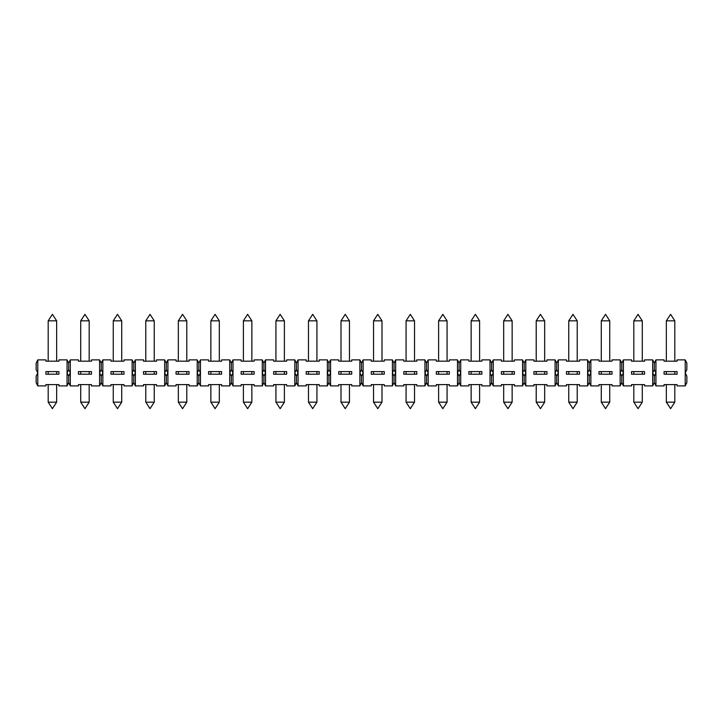 <?xml version="1.0" encoding="UTF-8"?>
<svg xmlns="http://www.w3.org/2000/svg" width="723" height="723" viewBox="0 0 723 723"><rect width="100%" height="100%" fill="white"/><g stroke="black" fill="none" stroke-linecap="round" stroke-linejoin="round"><path stroke-width="1.08" d="M156.53 371.586L143.516 371.586L143.516 374.189L156.53 374.189L156.53 371.586M132.128 385.901L132.128 359.873L133.755 363.127L135.382 359.873L135.382 372.887L133.755 369.634L132.128 372.887L133.755 376.141L135.382 372.887L135.382 385.901L133.755 382.648L132.128 385.901L123.995 385.901L123.995 384.6L110.981 384.6L110.981 385.901L102.847 385.901L101.22 382.648L99.593 385.901L91.46 385.901L91.46 384.6L78.445 384.6L78.445 385.901L70.312 385.901L68.685 382.648L67.058 385.901L58.925 385.901L58.925 384.6L45.91 384.6L45.91 385.901L37.777 385.901L36.15 382.648L36.15 376.141L37.777 372.887L37.777 385.901M133.755 363.127L133.755 369.634M282.702 320.831L284.392 320.831L280.163 314.324L275.933 320.831L282.702 320.831M666.353 361.175L666.353 320.831L674.812 320.831L674.812 361.175M633.818 361.175L633.818 320.831L642.277 320.831L642.277 361.175M601.283 361.175L601.283 320.831L609.742 320.831L609.742 361.175M568.748 361.175L568.748 320.831L577.207 320.831L577.207 361.175M536.213 361.175L536.213 320.831L544.672 320.831L544.672 361.175M503.678 361.175L503.678 320.831L512.137 320.831L512.137 361.175M471.143 361.175L471.143 320.831L479.602 320.831L479.602 361.175M438.608 361.175L438.608 320.831L447.067 320.831L447.067 361.175M406.073 361.175L406.073 320.831L414.532 320.831L414.532 361.175M373.538 361.175L373.538 320.831L381.997 320.831L381.997 361.175M341.003 361.175L341.003 320.831L349.462 320.831L349.462 361.175M308.468 361.175L308.468 320.831L316.927 320.831L316.927 361.175M243.398 361.175L243.398 320.831L251.857 320.831L251.857 361.175M210.863 361.175L210.863 320.831L219.322 320.831L219.322 361.175M178.328 361.175L178.328 320.831L186.787 320.831L186.787 361.175M145.793 361.175L145.793 320.831L154.252 320.831L154.252 361.175M113.258 361.175L113.258 320.831L121.717 320.831L121.717 361.175M80.723 361.175L80.723 320.831L89.182 320.831L89.182 361.175M48.188 361.175L48.188 320.831L56.647 320.831L56.647 361.175M666.353 402.169L670.583 408.676L674.812 402.169L666.353 402.169L666.353 384.6M633.818 402.169L638.048 408.676L642.277 402.169L633.818 402.169L633.818 384.6M601.283 402.169L605.513 408.676L609.742 402.169L601.283 402.169L601.283 384.6M568.748 402.169L572.978 408.676L577.207 402.169L568.748 402.169L568.748 384.6M536.213 402.169L540.442 408.676L544.672 402.169L536.213 402.169L536.213 384.6M503.678 402.169L507.908 408.676L512.137 402.169L503.678 402.169L503.678 384.6M471.143 402.169L475.373 408.676L479.602 402.169L471.143 402.169L471.143 384.6M438.608 402.169L442.838 408.676L447.067 402.169L438.608 402.169L438.608 384.6M406.073 402.169L410.303 408.676L414.532 402.169L406.073 402.169L406.073 384.6M373.538 402.169L377.768 408.676L381.997 402.169L373.538 402.169L373.538 384.6M341.003 402.169L345.233 408.676L349.462 402.169L341.003 402.169L341.003 384.6M308.468 402.169L312.697 408.676L316.927 402.169L308.468 402.169L308.468 384.6M243.398 402.169L247.628 408.676L251.857 402.169L243.398 402.169L243.398 384.6M210.863 402.169L215.093 408.676L219.322 402.169L210.863 402.169L210.863 384.6M178.328 402.169L182.558 408.676L186.787 402.169L178.328 402.169L178.328 384.6M145.793 402.169L150.023 408.676L154.252 402.169L145.793 402.169L145.793 384.6M113.258 402.169L117.488 408.676L121.717 402.169L113.258 402.169L113.258 384.6M80.723 402.169L84.953 408.676L89.182 402.169L80.723 402.169L80.723 384.6M48.188 402.169L52.418 408.676L56.647 402.169L48.188 402.169L48.188 384.6M275.933 402.169L280.163 408.676L284.392 402.169L275.933 402.169L275.933 384.6M164.663 385.901L164.663 372.887L166.29 376.141L166.29 382.648L164.663 385.901L156.53 385.901L156.53 384.6L143.516 384.6L143.516 385.901L135.382 385.901M164.663 372.887L164.663 359.873L166.29 363.127L166.29 369.634L164.663 372.887M135.382 359.873L143.516 359.873L143.516 361.175L156.53 361.175L156.53 359.873L164.663 359.873M133.755 376.141L133.755 382.648M45.91 371.586L45.91 374.189L58.925 374.189L58.925 371.586L45.91 371.586M67.058 385.901L67.058 372.887L68.685 376.141L68.685 382.648M67.058 372.887L67.058 359.873L68.685 363.127L68.685 369.634L67.058 372.887M37.777 359.873L37.777 372.887L36.15 369.634L36.15 363.127L37.777 359.873L45.91 359.873L45.91 361.175L58.925 361.175L58.925 359.873L67.058 359.873M68.685 376.141L70.312 372.887L70.312 385.901M78.445 371.586L78.445 374.189L91.46 374.189L91.46 371.586L78.445 371.586M99.593 385.901L99.593 372.887L101.22 376.141L101.22 382.648M99.593 372.887L99.593 359.873L101.22 363.127L101.22 369.634L99.593 372.887M68.685 363.127L70.312 359.873L78.445 359.873L78.445 361.175L91.46 361.175L91.46 359.873L99.593 359.873M70.312 359.873L70.312 372.887L68.685 369.634M101.22 376.141L102.847 372.887L102.847 385.901M110.981 371.586L110.981 374.189L123.995 374.189L123.995 371.586L110.981 371.586M101.22 363.127L102.847 359.873L110.981 359.873L110.981 361.175L123.995 361.175L123.995 359.873L132.128 359.873M102.847 359.873L102.847 372.887L101.22 369.634M197.198 385.901L197.198 372.887L198.825 376.141L198.825 382.648L197.198 385.901L189.065 385.901L189.065 384.6L176.051 384.6L176.051 385.901L167.917 385.901L166.29 382.648M166.29 376.141L167.917 372.887L167.917 385.901M176.051 371.586L176.051 374.189L189.065 374.189L189.065 371.586L176.051 371.586M197.198 372.887L197.198 359.873L198.825 363.127L198.825 369.634L197.198 372.887M166.29 363.127L167.917 359.873L176.051 359.873L176.051 361.175L189.065 361.175L189.065 359.873L197.198 359.873M167.917 359.873L167.917 372.887L166.29 369.634M229.733 385.901L229.733 372.887L231.36 376.141L231.36 382.648L229.733 385.901L221.6 385.901L221.6 384.6L208.586 384.6L208.586 385.901L200.452 385.901L198.825 382.648M198.825 376.141L200.452 372.887L200.452 385.901M208.586 371.586L208.586 374.189L221.6 374.189L221.6 371.586L208.586 371.586M229.733 372.887L229.733 359.873L231.36 363.127L231.36 369.634L229.733 372.887M198.825 363.127L200.452 359.873L208.586 359.873L208.586 361.175L221.6 361.175L221.6 359.873L229.733 359.873M200.452 359.873L200.452 372.887L198.825 369.634M262.268 385.901L262.268 372.887L263.895 376.141L263.895 382.648L262.268 385.901L254.135 385.901L254.135 384.6L241.121 384.6L241.121 385.901L232.987 385.901L231.36 382.648M231.36 376.141L232.987 372.887L232.987 385.901M241.121 371.586L241.121 374.189L254.135 374.189L254.135 371.586L241.121 371.586M262.268 372.887L262.268 359.873L263.895 363.127L263.895 369.634L262.268 372.887M231.36 363.127L232.987 359.873L241.121 359.873L241.121 361.175L254.135 361.175L254.135 359.873L262.268 359.873M232.987 359.873L232.987 372.887L231.36 369.634M294.803 385.901L294.803 372.887L296.43 376.141L296.43 382.648L294.803 385.901L286.67 385.901L286.67 384.6L273.656 384.6L273.656 385.901L265.522 385.901L263.895 382.648M263.895 376.141L265.522 372.887L265.522 385.901M273.656 371.586L273.656 374.189L286.67 374.189L286.67 371.586L273.656 371.586M294.803 372.887L294.803 359.873L296.43 363.127L296.43 369.634L294.803 372.887M263.895 363.127L265.522 359.873L273.656 359.873L273.656 361.175L286.67 361.175L286.67 359.873L294.803 359.873M265.522 359.873L265.522 372.887L263.895 369.634M327.338 385.901L327.338 372.887L328.965 376.141L328.965 382.648L327.338 385.901L319.204 385.901L319.204 384.6L306.191 384.6L306.191 385.901L298.057 385.901L296.43 382.648M296.43 376.141L298.057 372.887L298.057 385.901M306.191 371.586L306.191 374.189L319.204 374.189L319.204 371.586L306.191 371.586M327.338 372.887L327.338 359.873L328.965 363.127L328.965 369.634L327.338 372.887M296.43 363.127L298.057 359.873L306.191 359.873L306.191 361.175L319.204 361.175L319.204 359.873L327.338 359.873M298.057 359.873L298.057 372.887L296.43 369.634M359.873 385.901L359.873 372.887L361.5 376.141L361.5 382.648L359.873 385.901L351.74 385.901L351.74 384.6L338.726 384.6L338.726 385.901L330.592 385.901L328.965 382.648M328.965 376.141L330.592 372.887L330.592 385.901M338.726 371.586L338.726 374.189L351.74 374.189L351.74 371.586L338.726 371.586M359.873 372.887L359.873 359.873L361.5 363.127L361.5 369.634L359.873 372.887M328.965 363.127L330.592 359.873L338.726 359.873L338.726 361.175L351.74 361.175L351.74 359.873L359.873 359.873M330.592 359.873L330.592 372.887L328.965 369.634M392.408 385.901L392.408 372.887L394.035 376.141L394.035 382.648L392.408 385.901L384.274 385.901L384.274 384.6L371.261 384.6L371.261 385.901L363.127 385.901L361.5 382.648M361.5 376.141L363.127 372.887L363.127 385.901M371.261 371.586L371.261 374.189L384.274 374.189L384.274 371.586L371.261 371.586M392.408 372.887L392.408 359.873L394.035 363.127L394.035 369.634L392.408 372.887M361.5 363.127L363.127 359.873L371.261 359.873L371.261 361.175L384.274 361.175L384.274 359.873L392.408 359.873M363.127 359.873L363.127 372.887L361.5 369.634M424.943 385.901L424.943 372.887L426.57 376.141L426.57 382.648L424.943 385.901L416.81 385.901L416.81 384.6L403.796 384.6L403.796 385.901L395.662 385.901L394.035 382.648M394.035 376.141L395.662 372.887L395.662 385.901M403.796 371.586L403.796 374.189L416.81 374.189L416.81 371.586L403.796 371.586M424.943 372.887L424.943 359.873L426.57 363.127L426.57 369.634L424.943 372.887M394.035 363.127L395.662 359.873L403.796 359.873L403.796 361.175L416.81 361.175L416.81 359.873L424.943 359.873M395.662 359.873L395.662 372.887L394.035 369.634M457.478 385.901L457.478 372.887L459.105 376.141L459.105 382.648L457.478 385.901L449.345 385.901L449.345 384.6L436.331 384.6L436.331 385.901L428.197 385.901L426.57 382.648M426.57 376.141L428.197 372.887L428.197 385.901M436.331 371.586L436.331 374.189L449.345 374.189L449.345 371.586L436.331 371.586M457.478 372.887L457.478 359.873L459.105 363.127L459.105 369.634L457.478 372.887M426.57 363.127L428.197 359.873L436.331 359.873L436.331 361.175L449.345 361.175L449.345 359.873L457.478 359.873M428.197 359.873L428.197 372.887L426.57 369.634M490.013 385.901L490.013 372.887L491.64 376.141L491.64 382.648L490.013 385.901L481.88 385.901L481.88 384.6L468.865 384.6L468.865 385.901L460.732 385.901L459.105 382.648M459.105 376.141L460.732 372.887L460.732 385.901M468.865 371.586L468.865 374.189L481.88 374.189L481.88 371.586L468.865 371.586M490.013 372.887L490.013 359.873L491.64 363.127L491.64 369.634L490.013 372.887M459.105 363.127L460.732 359.873L468.865 359.873L468.865 361.175L481.88 361.175L481.88 359.873L490.013 359.873M460.732 359.873L460.732 372.887L459.105 369.634M522.548 385.901L522.548 372.887L524.175 376.141L524.175 382.648L522.548 385.901L514.415 385.901L514.415 384.6L501.4 384.6L501.4 385.901L493.267 385.901L491.64 382.648M491.64 376.141L493.267 372.887L493.267 385.901M501.4 371.586L501.4 374.189L514.415 374.189L514.415 371.586L501.4 371.586M522.548 372.887L522.548 359.873L524.175 363.127L524.175 369.634L522.548 372.887M491.64 363.127L493.267 359.873L501.4 359.873L501.4 361.175L514.415 361.175L514.415 359.873L522.548 359.873M493.267 359.873L493.267 372.887L491.64 369.634M555.083 385.901L555.083 372.887L556.71 376.141L556.71 382.648L555.083 385.901L546.95 385.901L546.95 384.6L533.935 384.6L533.935 385.901L525.802 385.901L524.175 382.648M524.175 376.141L525.802 372.887L525.802 385.901M533.935 371.586L533.935 374.189L546.95 374.189L546.95 371.586L533.935 371.586M555.083 372.887L555.083 359.873L556.71 363.127L556.71 369.634L555.083 372.887M524.175 363.127L525.802 359.873L533.935 359.873L533.935 361.175L546.95 361.175L546.95 359.873L555.083 359.873M525.802 359.873L525.802 372.887L524.175 369.634M587.618 385.901L587.618 372.887L589.245 376.141L589.245 382.648L587.618 385.901L579.485 385.901L579.485 384.6L566.471 384.6L566.471 385.901L558.337 385.901L556.71 382.648M556.71 376.141L558.337 372.887L558.337 385.901M566.471 371.586L566.471 374.189L579.485 374.189L579.485 371.586L566.471 371.586M587.618 372.887L587.618 359.873L589.245 363.127L589.245 369.634L587.618 372.887M556.71 363.127L558.337 359.873L566.471 359.873L566.471 361.175L579.485 361.175L579.485 359.873L587.618 359.873M558.337 359.873L558.337 372.887L556.71 369.634M620.153 385.901L620.153 372.887L621.78 376.141L621.78 382.648L620.153 385.901L612.02 385.901L612.02 384.6L599.005 384.6L599.005 385.901L590.872 385.901L589.245 382.648M589.245 376.141L590.872 372.887L590.872 385.901M599.005 371.586L599.005 374.189L612.02 374.189L612.02 371.586L599.005 371.586M620.153 372.887L620.153 359.873L621.78 363.127L621.78 369.634L620.153 372.887M589.245 363.127L590.872 359.873L599.005 359.873L599.005 361.175L612.02 361.175L612.02 359.873L620.153 359.873M590.872 359.873L590.872 372.887L589.245 369.634M652.688 385.901L652.688 372.887L654.315 376.141L654.315 382.648L652.688 385.901L644.555 385.901L644.555 384.6L631.54 384.6L631.54 385.901L623.407 385.901L621.78 382.648M621.78 376.141L623.407 372.887L623.407 385.901M631.54 371.586L631.54 374.189L644.555 374.189L644.555 371.586L631.54 371.586M652.688 372.887L652.688 359.873L654.315 363.127L654.315 369.634L652.688 372.887M621.78 363.127L623.407 359.873L631.54 359.873L631.54 361.175L644.555 361.175L644.555 359.873L652.688 359.873M623.407 359.873L623.407 372.887L621.78 369.634M685.223 385.901L685.223 372.887L686.85 376.141L686.85 382.648L685.223 385.901L677.09 385.901L677.09 384.6L664.076 384.6L664.076 385.901L655.942 385.901L654.315 382.648M654.315 376.141L655.942 372.887L655.942 385.901M664.076 371.586L664.076 374.189L677.09 374.189L677.09 371.586L664.076 371.586M685.223 372.887L685.223 359.873L686.85 363.127L686.85 369.634L685.223 372.887M654.315 363.127L655.942 359.873L664.076 359.873L664.076 361.175L677.09 361.175L677.09 359.873L685.223 359.873M655.942 359.873L655.942 372.887L654.315 369.634M284.392 361.175L284.392 320.831M275.933 361.175L275.933 320.831M674.812 320.831L670.583 314.324L666.353 320.831M642.277 320.831L638.048 314.324L633.818 320.831M609.742 320.831L605.513 314.324L601.283 320.831M577.207 320.831L572.978 314.324L568.748 320.831M544.672 320.831L540.442 314.324L536.213 320.831M512.137 320.831L507.908 314.324L503.678 320.831M479.602 320.831L475.373 314.324L471.143 320.831M447.067 320.831L442.838 314.324L438.608 320.831M414.532 320.831L410.303 314.324L406.073 320.831M381.997 320.831L377.768 314.324L373.538 320.831M349.462 320.831L345.233 314.324L341.003 320.831M316.927 320.831L312.697 314.324L308.468 320.831M251.857 320.831L247.628 314.324L243.398 320.831M219.322 320.831L215.093 314.324L210.863 320.831M186.787 320.831L182.558 314.324L178.328 320.831M154.252 320.831L150.023 314.324L145.793 320.831M121.717 320.831L117.488 314.324L113.258 320.831M89.182 320.831L84.953 314.324L80.723 320.831M56.647 320.831L52.418 314.324L48.188 320.831M674.812 402.169L674.812 384.6M642.277 402.169L642.277 384.6M609.742 402.169L609.742 384.6M577.207 402.169L577.207 384.6M544.672 402.169L544.672 384.6M512.137 402.169L512.137 384.6M479.602 402.169L479.602 384.6M447.067 402.169L447.067 384.6M414.532 402.169L414.532 384.6M381.997 402.169L381.997 384.6M349.462 402.169L349.462 384.6M316.927 402.169L316.927 384.6M251.857 402.169L251.857 384.6M219.322 402.169L219.322 384.6M186.787 402.169L186.787 384.6M154.252 402.169L154.252 384.6M121.717 402.169L121.717 384.6M89.182 402.169L89.182 384.6M56.647 402.169L56.647 384.6M284.392 402.169L284.392 384.6M56.647 374.189L56.647 371.586M48.188 374.189L48.188 371.586M89.182 374.189L89.182 371.586M80.723 374.189L80.723 371.586M121.717 374.189L121.717 371.586M113.258 374.189L113.258 371.586M154.252 374.189L154.252 371.586M145.793 374.189L145.793 371.586M186.787 374.189L186.787 371.586M178.328 374.189L178.328 371.586M219.322 374.189L219.322 371.586M210.863 374.189L210.863 371.586M251.857 374.189L251.857 371.586M243.398 374.189L243.398 371.586M316.927 374.189L316.927 371.586M308.468 374.189L308.468 371.586M349.462 374.189L349.462 371.586M341.003 374.189L341.003 371.586M381.997 374.189L381.997 371.586M373.538 374.189L373.538 371.586M414.532 374.189L414.532 371.586M406.073 374.189L406.073 371.586M447.067 374.189L447.067 371.586M438.608 374.189L438.608 371.586M479.602 374.189L479.602 371.586M471.143 374.189L471.143 371.586M512.137 374.189L512.137 371.586M503.678 374.189L503.678 371.586M544.672 374.189L544.672 371.586M536.213 374.189L536.213 371.586M577.207 374.189L577.207 371.586M568.748 374.189L568.748 371.586M609.742 374.189L609.742 371.586M601.283 374.189L601.283 371.586M642.277 374.189L642.277 371.586M633.818 374.189L633.818 371.586M674.812 374.189L674.812 371.586M666.353 374.189L666.353 371.586M284.392 374.189L284.392 371.586M275.933 374.189L275.933 371.586"/></g></svg>
